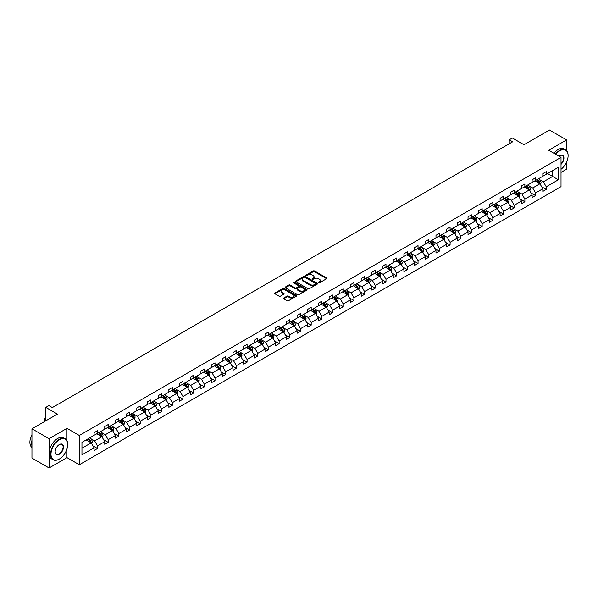 <?xml version="1.0" encoding="UTF-8"?>
<svg xmlns="http://www.w3.org/2000/svg" width="598" height="598" viewBox="0 0 598 598"><rect width="100%" height="100%" fill="white"/><g stroke="black" fill="none" stroke-linecap="round" stroke-linejoin="round"><path stroke-width="0.9" d="M318.54 282.839A0.665 0.381 0 0 0 319.481 282.839L326.62 278.713A0.949 0.546 0 0 0 326.904 278.324A0.949 0.546 0 0 0 326.62 277.935L314.526 270.954A0.949 0.546 0 0 0 313.18 270.954L306.034 275.073A0.665 0.381 0 0 0 306.976 275.618L307.903 275.087A3.042 1.757 0 0 1 312.201 275.087L313.21 275.671A3.042 1.757 0 0 1 314.1 276.911A3.042 1.757 0 0 1 313.21 278.152L312.291 278.683A0.665 0.381 0 0 0 313.225 279.229L314.152 278.698A3.042 1.757 0 0 1 318.457 278.698L319.467 279.273A3.042 1.757 0 0 1 320.356 280.522A3.042 1.757 0 0 1 319.467 281.763L318.54 282.293A0.665 0.381 0 0 0 318.54 282.839L318.54 282.293M566.59 150.689L566.59 139.917L549.472 130.035L523.99 144.746L512.351 138.018L509.234 139.82L509.234 143.774M561.014 172.403L566.59 169.182L566.59 162.058M66.991 440.771L66.991 428.362L49.081 438.708L49.081 467.965L31.956 458.083L31.956 428.818L57.43 414.108L45.792 407.388L45.792 420.828M49.081 438.708L31.956 428.818M283.661 298.043A0.949 0.546 0 0 0 283.385 298.432A0.949 0.546 0 0 0 283.661 298.821L287.062 300.779A0.949 0.546 0 0 0 288.4 300.779L296.339 296.197A0.949 0.546 0 0 0 296.615 295.808A0.949 0.546 0 0 0 296.339 295.427L284.237 288.438A0.949 0.546 0 0 0 282.891 288.438L274.96 293.02A0.949 0.546 0 0 0 274.676 293.409A0.949 0.546 0 0 0 274.96 293.79L279.057 296.16A0.949 0.546 0 0 0 280.402 296.16L283.796 294.201A0.949 0.546 0 0 0 284.08 293.812A0.949 0.546 0 0 0 283.796 293.424L281.763 292.25A2.542 1.465 0 0 1 281.023 291.211A2.542 1.465 0 0 1 282.592 289.858A2.542 1.465 0 0 1 285.366 290.172L293.326 294.777A2.542 1.465 0 0 1 294.074 295.808A2.542 1.465 0 0 1 292.504 297.169A2.542 1.465 0 0 1 289.731 296.847L288.4 296.085A0.949 0.546 0 0 0 287.062 296.085L283.661 298.043L283.661 298.821L287.062 296.877L287.062 296.085M45.792 407.388L48.909 405.586L52.332 407.567L512.658 141.801L509.234 139.82M66.991 428.362L79.317 435.479L561.014 157.379L561.014 186.636L79.317 464.743L79.317 435.479M566.59 139.917L548.68 150.262L561.014 157.379M307.97 288.707A0.949 0.546 0 0 0 309.316 288.707L317.246 284.132A0.949 0.546 0 0 0 317.523 283.744A0.949 0.546 0 0 0 317.246 283.355L305.144 276.366A0.949 0.546 0 0 0 303.799 276.366L295.868 280.948A0.949 0.546 0 0 0 295.591 281.337A0.949 0.546 0 0 0 295.868 281.725L307.97 288.707M293.812 282.981A0.665 0.381 0 0 1 294.485 283.078L306.781 290.172L298.858 294.747A0.949 0.546 0 0 1 297.512 294.747L285.41 287.758L285.41 286.98A0.949 0.546 0 0 0 285.134 287.369A0.949 0.546 0 0 0 285.41 287.758M285.41 286.98L288.804 285.022A0.949 0.546 0 0 1 290.15 285.022L295.061 287.855A0.949 0.546 0 0 0 296.406 287.855L298.656 286.554A0.949 0.546 0 0 0 298.933 286.165A0.949 0.546 0 0 0 298.656 285.777L293.551 282.832A0.665 0.381 0 0 1 294.485 282.286L306.789 289.387A0.949 0.546 0 0 1 307.073 289.776A0.949 0.546 0 0 1 306.789 290.165L306.789 289.387M81.956 442.341L94.073 435.344L94.073 432.69L97.504 430.717L97.504 433.363L104.762 429.177L104.762 426.524L108.186 424.55L108.186 427.196L115.444 423.003L115.444 420.357L118.867 418.376L118.867 421.029L126.133 416.836L126.133 414.19L129.557 412.209L129.557 414.863L136.815 410.669L136.815 408.023L140.238 406.042L140.238 408.688L147.497 404.502L147.497 401.849L150.92 399.875L150.92 402.521L158.186 398.328L158.186 395.682L161.609 393.708L161.609 396.354L168.868 392.161L168.868 389.515L172.291 387.534L172.291 390.188L179.549 385.994L179.549 383.348L182.973 381.367L182.973 384.013L190.239 379.827L190.239 377.174L193.662 375.2L193.662 377.846L200.921 373.66L200.921 371.007L204.344 369.033L204.344 371.679L211.602 367.486L211.602 364.84L215.033 362.859L215.033 365.513L222.292 361.319L222.292 358.673L225.715 356.692L225.715 359.346L232.973 355.152L232.973 352.499L236.397 350.525L236.397 353.171L243.663 348.985L243.663 346.332L247.086 344.358L247.086 347.004L254.344 342.811L254.344 340.165L257.768 338.184L257.768 340.838L265.026 336.644L265.026 333.998L268.45 332.017L268.45 334.671L275.715 330.477L275.715 327.824L279.139 325.85L279.139 328.496L286.397 324.31L286.397 321.657L289.821 319.683L289.821 322.329L297.079 318.136L297.079 315.49L300.51 313.509L300.51 316.163L307.768 311.969L307.768 309.323L311.192 307.342L311.192 309.996L318.45 305.802L318.45 303.149L321.874 301.175L321.874 303.821L329.139 299.635L329.139 296.982L332.563 295.008L332.563 297.654L339.821 293.461L339.821 290.815L343.245 288.834L343.245 291.488L350.503 287.294L350.503 284.648L353.926 282.667L353.926 285.321L361.192 281.127L361.192 278.474L364.616 276.5L364.616 279.146L371.874 274.96L371.874 272.307L375.297 270.333L375.297 272.98L382.556 268.786L382.556 266.14L385.987 264.159L385.987 266.813L393.245 262.619L393.245 259.973L396.668 257.992L396.668 260.646L403.927 256.452L403.927 253.806L407.35 251.825L407.35 254.471L414.616 250.285L414.616 247.632L418.039 245.658L418.039 248.305L425.298 244.111L425.298 241.465L428.721 239.492L428.721 242.138L435.979 237.944L435.979 235.298L439.403 233.317L439.403 235.971L446.669 231.777L446.669 229.131L450.092 227.15L450.092 229.796L457.35 225.61L457.35 222.957L460.774 220.983L460.774 223.63L468.032 219.444L468.032 216.79L471.463 214.817L471.463 217.463L478.721 213.269L478.721 210.623L482.145 208.642L482.145 211.296L489.403 207.102L489.403 204.456L492.827 202.475L492.827 205.129L500.092 200.935L500.092 198.282L503.516 196.308L503.516 198.955L510.774 194.769L510.774 192.115L514.198 190.142L514.198 192.788L521.456 188.594L521.456 185.948L524.88 183.967L524.88 186.621L532.145 182.427L532.145 179.781L535.569 177.8L535.569 180.454L542.827 176.261L542.827 173.607L546.251 171.633L546.251 174.28L558.375 167.283L558.375 179.781L546.251 186.778L546.251 189.424L542.827 191.405L542.827 188.751L535.569 192.945L535.569 195.598L532.145 197.572L532.145 194.926L524.88 199.112L524.88 201.765L521.456 203.739L521.456 201.092L514.198 205.286L514.198 207.932L510.774 209.913L510.774 207.259L503.516 211.453L503.516 214.099L500.092 216.08L500.092 213.426L492.827 217.62L492.827 220.273L489.403 222.247L489.403 219.601L482.145 223.787L482.145 226.44L478.721 228.414L478.721 225.767L471.463 229.961L471.463 232.607L468.032 234.588L468.032 231.934L460.774 236.128L460.774 238.774L457.35 240.755L457.35 238.101L450.092 242.295L450.092 244.948L446.669 246.922L446.669 244.276L439.403 248.462L439.403 251.115L435.979 253.089L435.979 250.442L428.721 254.636L428.721 257.282L425.298 259.263L425.298 256.609L418.039 260.803L418.039 263.449L414.616 265.43L414.616 262.776L407.35 266.97L407.35 269.623L403.927 271.597L403.927 268.951L396.668 273.137L396.668 275.79L393.245 277.764L393.245 275.117L385.987 279.311L385.987 281.957L382.556 283.938L382.556 281.284L375.297 285.478L375.297 288.124L371.874 290.105L371.874 287.451L364.616 291.645L364.616 294.298L361.192 296.272L361.192 293.625L353.926 297.811L353.926 300.465L350.503 302.439L350.503 299.792L343.245 303.986L343.245 306.632L339.821 308.605L339.821 305.959L332.563 310.153L332.563 312.799L329.139 314.78L329.139 312.126L321.874 316.32L321.874 318.966L318.45 320.947L318.45 318.3L311.192 322.486L311.192 325.14L307.768 327.113L307.768 324.467L300.51 328.661L300.51 331.307L297.079 333.28L297.079 330.634L289.821 334.828L289.821 337.474L286.397 339.455L286.397 336.801L279.139 340.995L279.139 343.641L275.715 345.622L275.715 342.968L268.45 347.161L268.45 349.815L265.026 351.788L265.026 349.142L257.768 353.328L257.768 355.982L254.344 357.955L254.344 355.309L247.086 359.503L247.086 362.149L243.663 364.13L243.663 361.476L236.397 365.67L236.397 368.316L232.973 370.297L232.973 367.643L225.715 371.836L225.715 374.49L222.292 376.463L222.292 373.817L215.033 378.003L215.033 380.657L211.602 382.63L211.602 379.984L204.344 384.178L204.344 386.824L200.921 388.805L200.921 386.151L193.662 390.345L193.662 392.991L190.239 394.972L190.239 392.318L182.973 396.511L182.973 399.165L179.549 401.138L179.549 398.492L172.291 402.678L172.291 405.332L168.868 407.305L168.868 404.659L161.609 408.853L161.609 411.499L158.186 413.48L158.186 410.826L150.92 415.019L150.92 417.666L147.497 419.647L147.497 416.993L140.238 421.186L140.238 423.84L136.815 425.813L136.815 423.167L129.557 427.353L129.557 430.007L126.133 431.98L126.133 429.334L118.867 433.528L118.867 436.174L115.444 438.155L115.444 435.501L108.186 439.694L108.186 442.341L104.762 444.321L104.762 441.668L97.504 445.861L97.504 448.515L94.073 450.488L94.073 447.842L81.956 454.839L81.956 442.341M96.816 433.759L101.884 436.69L94.626 440.883L90.657 438.588M94.626 440.883L97.504 445.861M101.884 436.69L104.762 441.668M94.073 434.709L94.626 435.03L97.504 433.363M107.498 427.592L112.566 430.523L105.308 434.709L101.346 432.421M105.308 434.709L108.186 439.694M112.566 430.523L115.444 435.501M104.762 428.542L105.308 428.856L108.186 427.196M118.187 421.426L123.255 424.348L115.99 428.542L112.028 426.254M115.99 428.542L118.867 433.528M123.255 424.348L126.133 429.334M115.444 422.375L115.99 422.689L118.867 421.029M128.869 415.259L133.937 418.181L126.679 422.375L122.71 420.088M126.679 422.375L129.557 427.353M133.937 418.181L136.815 423.167M126.133 416.208L126.679 416.522L129.557 414.863M139.551 409.084L144.619 412.015L137.361 416.208L133.399 413.913M137.361 416.208L140.238 421.186M144.619 412.015L147.497 416.993M136.815 410.034L137.361 410.355L140.238 408.688M150.24 402.917L155.308 405.848L148.05 410.034L144.081 407.746M148.05 410.034L150.92 415.019M155.308 405.848L158.186 410.826M147.497 403.867L148.05 404.181L150.92 402.521M160.922 396.751L165.99 399.673L158.732 403.867L154.77 401.579M158.732 403.867L161.609 408.853M165.99 399.673L168.868 404.659M158.186 397.7L158.732 398.014L161.609 396.354M171.604 390.584L176.679 393.506L169.413 397.7L165.452 395.413M169.413 397.7L172.291 402.678M176.679 393.506L179.549 398.492M168.868 391.533L169.413 391.847L172.291 390.188M182.293 384.409L187.361 387.34L180.103 391.533L176.133 389.238M180.103 391.533L182.973 396.511M187.361 387.34L190.239 392.318M179.549 385.359L180.103 385.68L182.973 384.013M192.975 378.242L198.043 381.173L190.784 385.359L186.823 383.071M190.784 385.359L193.662 390.345M198.043 381.173L200.921 386.151M190.239 379.192L190.784 379.506L193.662 377.846M203.664 372.076L208.732 374.998L201.466 379.192L197.504 376.904M201.466 379.192L204.344 384.178M208.732 374.998L211.602 379.984M200.921 373.025L201.466 373.339L204.344 371.679M214.346 365.909L219.414 368.831L212.155 373.025L208.186 370.738M212.155 373.025L215.033 378.003M219.414 368.831L222.292 373.817M211.602 366.858L212.155 367.172L215.033 365.513M225.027 359.734L230.095 362.665L222.837 366.858L218.875 364.563M222.837 366.858L225.715 371.836M230.095 362.665L232.973 367.643M222.292 360.684L222.837 361.005L225.715 359.346M235.717 353.568L240.785 356.498L233.526 360.684L229.557 358.396M233.526 360.684L236.397 365.67M240.785 356.498L243.663 361.476M232.973 354.517L233.526 354.831L236.397 353.171M246.398 347.401L251.466 350.323L244.208 354.517L240.246 352.229M244.208 354.517L247.086 359.503M251.466 350.323L254.344 355.309M243.663 348.35L244.208 348.664L247.086 347.004M257.08 341.234L262.156 344.156L254.89 348.35L250.928 346.063M254.89 348.35L257.768 353.328M262.156 344.156L265.026 349.142M254.344 342.183L254.89 342.497L257.768 340.838M267.769 335.059L272.838 337.99L265.579 342.183L261.61 339.888M265.579 342.183L268.45 347.161M272.838 337.99L275.715 342.968M265.026 336.009L265.579 336.33L268.45 334.671M278.451 328.893L283.519 331.823L276.261 336.009L272.299 333.721M276.261 336.009L279.139 340.995M283.519 331.823L286.397 336.801M275.715 329.842L276.261 330.163L279.139 328.496M289.14 322.726L294.209 325.648L286.943 329.842L282.981 327.555M286.943 329.842L289.821 334.828M294.209 325.648L297.079 330.634M286.397 323.675L286.943 323.989L289.821 322.329M299.822 316.559L304.89 319.481L297.632 323.675L293.663 321.388M297.632 323.675L300.51 328.661M304.89 319.481L307.768 324.467M297.079 317.508L297.632 317.822L300.51 316.163M310.504 310.392L315.572 313.315L308.314 317.508L304.352 315.221M308.314 317.508L311.192 322.486M315.572 313.315L318.45 318.3M307.768 311.334L308.314 311.655L311.192 309.996M321.193 304.218L326.261 307.148L318.996 311.334L315.034 309.046M318.996 311.334L321.874 316.32M326.261 307.148L329.139 312.126M318.45 305.167L318.996 305.488L321.874 303.821M331.875 298.051L336.943 300.981L329.685 305.167L325.723 302.88M329.685 305.167L332.563 310.153M336.943 300.981L339.821 305.959M329.139 299L329.685 299.314L332.563 297.654M342.557 291.884L347.625 294.807L340.367 299L336.405 296.713M340.367 299L343.245 303.986M347.625 294.807L350.503 299.792M339.821 292.833L340.367 293.147L343.245 291.488M353.246 285.717L358.314 288.64L351.056 292.833L347.087 290.546M351.056 292.833L353.926 297.811M358.314 288.64L361.192 293.625M350.503 286.666L351.056 286.98L353.926 285.321M363.928 279.543L368.996 282.473L361.738 286.666L357.776 284.371M361.738 286.666L364.616 291.645M368.996 282.473L371.874 287.451M361.192 280.492L361.738 280.813L364.616 279.146M374.617 273.376L379.685 276.306L372.419 280.492L368.458 278.205M372.419 280.492L375.297 285.478M379.685 276.306L382.556 281.284M371.874 274.325L372.419 274.639L375.297 272.98M385.299 267.209L390.367 270.132L383.109 274.325L379.139 272.038M383.109 274.325L385.987 279.311M390.367 270.132L393.245 275.117M382.556 268.158L383.109 268.472L385.987 266.813M395.981 261.042L401.049 263.965L393.79 268.158L389.829 265.871M393.79 268.158L396.668 273.137M401.049 263.965L403.927 268.951M393.245 261.991L393.79 262.305L396.668 260.646M406.67 254.868L411.738 257.798L404.472 261.991L400.51 259.696M404.472 261.991L407.35 266.97M411.738 257.798L414.616 262.776M403.927 255.817L404.472 256.138L407.35 254.471M417.352 248.701L422.42 251.631L415.161 255.817L411.192 253.53M415.161 255.817L418.039 260.803M422.42 251.631L425.298 256.609M414.616 249.65L415.161 249.964L418.039 248.305M428.033 242.534L433.101 245.457L425.843 249.65L421.882 247.363M425.843 249.65L428.721 254.636M433.101 245.457L435.979 250.442M425.298 243.483L425.843 243.797L428.721 242.138M438.723 236.367L443.791 239.29L436.533 243.483L432.563 241.196M436.533 243.483L439.403 248.462M443.791 239.29L446.669 244.276M435.979 237.316L436.533 237.63L439.403 235.971M449.404 230.193L454.473 233.123L447.214 237.316L443.253 235.021M447.214 237.316L450.092 242.295M454.473 233.123L457.35 238.101M446.669 231.142L447.214 231.463L450.092 229.796M460.094 224.026L465.162 226.956L457.896 231.142L453.934 228.855M457.896 231.142L460.774 236.128M465.162 226.956L468.032 231.934M457.35 224.975L457.896 225.289L460.774 223.63M470.776 217.859L475.844 220.782L468.585 224.975L464.616 222.688M468.585 224.975L471.463 229.961M475.844 220.782L478.721 225.767M468.032 218.808L468.585 219.122L471.463 217.463M481.457 211.692L486.525 214.615L479.267 218.808L475.305 216.521M479.267 218.808L482.145 223.787M486.525 214.615L489.403 219.601M478.721 212.641L479.267 212.955L482.145 211.296M492.147 205.518L497.215 208.448L489.949 212.641L485.987 210.346M489.949 212.641L492.827 217.62M497.215 208.448L500.092 213.426M489.403 206.467L489.949 206.788L492.827 205.129M502.828 199.351L507.896 202.281L500.638 206.467L496.669 204.18M500.638 206.467L503.516 211.453M507.896 202.281L510.774 207.259M500.092 200.3L500.638 200.614L503.516 198.955M513.51 193.184L518.578 196.107L511.32 200.3L507.358 198.013M511.32 200.3L514.198 205.286M518.578 196.107L521.456 201.092M510.774 194.133L511.32 194.447L514.198 192.788M524.199 187.017L529.267 189.94L522.009 194.133L518.04 191.846M522.009 194.133L524.88 199.112M529.267 189.94L532.145 194.926M521.456 187.966L522.009 188.28L524.88 186.621M534.881 180.843L539.949 183.773L532.691 187.966L528.729 185.672M532.691 187.966L535.569 192.945M539.949 183.773L542.827 188.751M532.145 181.792L532.691 182.113L535.569 180.454M547.551 173.532L552.619 176.455L543.373 181.792L539.411 179.505M543.373 181.792L546.251 186.778M558.375 179.781L552.619 176.455L552.619 170.602L558.375 167.283M49.081 467.965L66.991 457.627L79.317 464.743M542.827 175.625L543.373 175.947L546.251 174.28M81.956 448.194L91.202 442.856L86.134 439.934M91.202 442.856L94.073 447.842M541.698 186.8L546.251 189.424M531.009 192.967L535.569 195.598M520.327 199.134L524.88 201.765M509.646 205.301L514.198 207.932M498.956 211.475L503.516 214.099M488.274 217.642L492.827 220.273M477.593 223.809L482.145 226.44M466.903 229.976L471.463 232.607M456.222 236.15L460.774 238.774M445.532 242.317L450.092 244.948M434.851 248.484L439.403 251.115M424.169 254.651L428.721 257.282M413.48 260.825L418.039 263.449M402.798 266.992L407.35 269.623M392.116 273.159L396.668 275.79M381.427 279.326L385.987 281.957M370.745 285.493L375.297 288.124M360.056 291.667L364.616 294.298M349.374 297.834L353.926 300.465M338.692 304.001L343.245 306.632M328.003 310.168L332.563 312.799M317.321 316.342L321.874 318.966M306.639 322.509L311.192 325.14M295.95 328.676L300.51 331.307M285.268 334.843L289.821 337.474M274.587 341.017L279.139 343.641M263.897 347.184L268.45 349.815M253.216 353.351L257.768 355.982M242.526 359.518L247.086 362.149M231.845 365.692L236.397 368.316M221.163 371.859L225.715 374.49M210.474 378.026L215.033 380.657M199.792 384.193L204.344 386.824M189.11 390.367L193.662 392.991M178.421 396.534L182.973 399.165M167.739 402.701L172.291 405.332M157.05 408.868L161.609 411.499M146.368 415.042L150.92 417.666M135.686 421.209L140.238 423.84M124.997 427.376L129.557 430.007M114.315 433.543L118.867 436.174M103.633 439.709L108.186 442.341M92.944 445.884L97.504 448.515M66.991 457.627L66.991 448.889M318.809 282.929L319.467 282.555A3.042 1.757 0 0 0 320.356 281.307L320.356 280.522M314.1 276.911L314.1 277.704A3.042 1.757 0 0 1 313.21 278.945L312.552 279.326M326.62 277.935L326.62 278.713L314.526 271.739A0.949 0.546 0 0 0 313.18 271.739L306.303 275.715M317.246 283.355L317.246 284.132L305.144 277.158A0.949 0.546 0 0 0 303.799 277.158L295.875 281.733L295.868 280.948M315.565 284.013A0.665 0.381 0 0 0 315.565 283.467L304.943 277.337A0.665 0.381 0 0 0 304.001 277.337L303.029 277.898A3.042 1.757 0 0 0 302.132 279.139A3.042 1.757 0 0 0 303.029 280.38L310.287 284.573A3.042 1.757 0 0 0 314.593 284.573L315.565 284.013L315.565 284.805A0.665 0.381 0 0 0 315.759 284.528L315.759 283.744M302.132 279.139L302.132 279.931A3.042 1.757 0 0 0 303.029 281.172L303.029 280.38M315.565 284.805L314.593 285.366A3.042 1.757 0 0 1 310.287 285.366L303.029 281.172M285.425 287.765L288.804 285.814L288.804 285.022M298.933 286.165L298.933 286.958A0.949 0.546 0 0 1 298.656 287.346L296.406 288.647A0.949 0.546 0 0 1 295.061 288.647L290.15 285.814A0.949 0.546 0 0 0 288.804 285.814M300.151 290.792A2.542 1.465 0 0 0 302.924 291.114A2.542 1.465 0 0 0 304.494 289.753A2.542 1.465 0 0 0 303.747 288.722L300.944 287.1A0.949 0.546 0 0 0 299.598 287.1L297.348 288.4A0.949 0.546 0 0 0 297.064 288.789A0.949 0.546 0 0 0 297.348 289.178L300.151 290.792L300.151 291.585A2.542 1.465 0 0 0 302.924 291.906A2.542 1.465 0 0 0 304.494 290.546L304.494 289.753M297.064 288.789L297.064 289.574A0.949 0.546 0 0 0 297.348 289.963L297.348 289.178M300.151 291.585L297.348 289.963M294.074 295.808L294.074 296.601A2.542 1.465 0 0 1 292.504 297.961A2.542 1.465 0 0 1 289.731 297.64L288.4 296.877A0.949 0.546 0 0 0 287.062 296.877M281.023 291.211L281.023 292.003A2.542 1.465 0 0 0 281.763 293.042L281.763 292.25M283.796 293.424L283.796 294.201L281.763 293.042M296.324 296.204L284.237 289.23A0.949 0.546 0 0 0 282.891 289.23L274.968 293.797L274.96 293.02M540.472 184.677L541.1 182.853A2.564 1.48 -120 0 0 540.278 180.671L538.746 178.615M535.987 181.486L535.322 180.596M538.895 183.437L539.717 182.966A2.564 1.48 -120 0 0 538.977 181.418L537.445 179.37M536.802 179.736L538.492 182.001A1.308 0.755 60 0 1 538.731 182.397L539.717 182.966M536.623 179.841L538.155 181.897A2.564 1.48 60 0 1 538.798 183.108M561.014 169.286A11.818 6.825 120 0 0 568.1 155.659A11.818 6.825 120 0 0 559.743 150.831A11.818 6.825 120 0 0 555.736 154.329M555.378 154.127A12.11 6.989 -60 0 1 559.541 150.479A12.11 6.989 -60 0 1 565.596 149.881A12.11 6.989 -60 0 1 568.1 155.42A12.11 6.989 -60 0 1 568.1 155.54M558.966 156.198A5.905 3.409 -60 0 1 559.743 155.659L559.743 155.659A5.905 3.409 -60 0 1 563.869 157.356A5.905 3.409 -60 0 1 561.014 164.345M553.868 153.252A12.11 6.989 -60 0 1 558.031 149.605A12.11 6.989 -60 0 1 564.086 149.007L565.596 149.881M561.014 163.77A5.621 3.244 120 0 0 562.344 155.495A5.621 3.244 120 0 0 559.638 155.719M59.142 459.152L59.352 459.032A11.818 6.825 120 0 0 67.709 444.553A11.818 6.825 120 0 0 59.352 439.732A11.818 6.825 120 0 0 50.994 454.203A11.818 6.825 120 0 0 59.352 459.032L59.142 459.152A12.11 6.989 -60 0 1 53.095 459.75A12.11 6.989 -60 0 1 51.234 450.047A12.11 6.989 -60 0 1 59.142 439.373A12.11 6.989 -60 0 1 65.197 438.775A12.11 6.989 -60 0 1 67.709 444.321A12.11 6.989 -60 0 1 67.709 444.441M59.352 454.203A5.905 3.409 -60 0 1 55.173 451.796A5.905 3.409 -60 0 1 59.352 444.553L59.352 444.553A5.905 3.409 -60 0 1 63.53 446.968A5.905 3.409 -60 0 1 59.352 454.203M55.173 451.669A5.621 3.244 120 0 0 56.339 454.129A5.621 3.244 120 0 0 59.142 453.852A5.621 3.244 120 0 0 62.812 448.896A5.621 3.244 120 0 0 61.953 444.396A5.621 3.244 120 0 0 59.247 444.62M53.095 459.75L51.585 458.875A12.11 6.989 -60 0 1 49.731 449.173A12.11 6.989 -60 0 1 57.64 438.506A12.11 6.989 -60 0 1 63.694 437.908L65.197 438.775M31.956 445.824A12.11 6.989 -60 0 1 31.956 440.285M31.956 447.506A12.11 6.989 -60 0 1 31.956 434.649M529.783 190.844L530.419 189.02A2.564 1.48 -120 0 0 529.596 186.838L528.056 184.782M525.298 187.652L524.633 186.763M528.206 189.611L529.028 189.132A2.564 1.48 -120 0 0 528.296 187.593L526.756 185.537M526.113 185.911L527.81 188.168A1.308 0.755 60 0 1 528.041 188.564L529.028 189.132M525.934 186.008L527.473 188.064A2.564 1.48 60 0 1 528.116 189.274M519.101 197.011L519.729 195.195A2.564 1.48 -120 0 0 518.915 193.005L517.375 190.956M514.616 193.819L513.951 192.93M517.524 195.778L518.346 195.299A2.564 1.48 -120 0 0 517.614 193.759L516.074 191.704M515.431 192.078L517.12 194.335A1.308 0.755 60 0 1 517.36 194.731L518.346 195.299M515.252 192.182L516.792 194.23A2.564 1.48 60 0 1 517.427 195.441M508.42 203.178L509.048 201.362A2.564 1.48 -120 0 0 508.225 199.179L506.693 197.123M503.935 199.986L503.269 199.097M506.842 201.945L507.665 201.474A2.564 1.48 -120 0 0 506.925 199.926L505.392 197.871M504.749 198.244L506.439 200.502A1.308 0.755 60 0 1 506.678 200.898L507.665 201.474M504.57 198.349L506.102 200.405A2.564 1.48 60 0 1 506.745 201.616M497.73 209.352L498.366 207.528A2.564 1.48 -120 0 0 497.543 205.346L496.004 203.29M493.245 206.161L492.58 205.271M496.153 208.111L496.975 207.641A2.564 1.48 -120 0 0 496.243 206.093L494.703 204.045M494.06 204.411L495.757 206.676A1.308 0.755 60 0 1 495.989 207.072L496.975 207.641M493.881 204.516L495.421 206.572A2.564 1.48 60 0 1 496.063 207.783M487.049 215.519L487.676 213.695A2.564 1.48 -120 0 0 486.862 211.513L485.322 209.457M482.564 212.327L481.898 211.438M485.471 214.286L486.294 213.807A2.564 1.48 -120 0 0 485.561 212.268L484.021 210.212M483.378 210.586L485.068 212.843A1.308 0.755 60 0 1 485.307 213.239L486.294 213.807M483.199 210.683L484.739 212.739A2.564 1.48 60 0 1 485.374 213.949M476.367 221.686L476.995 219.87A2.564 1.48 -120 0 0 476.172 217.679L474.64 215.631M471.882 218.494L471.209 217.605M474.782 220.453L475.604 219.974A2.564 1.48 -120 0 0 474.872 218.434L473.332 216.379M472.689 216.753L474.386 219.01A1.308 0.755 60 0 1 474.625 219.406L475.604 219.974M472.51 216.857L474.05 218.905A2.564 1.48 60 0 1 474.692 220.116M465.678 227.853L466.305 226.037A2.564 1.48 -120 0 0 465.491 223.846L463.951 221.798M461.193 224.661L460.527 223.772M464.1 226.62L464.923 226.149A2.564 1.48 -120 0 0 464.19 224.601L462.65 222.546M462.007 222.919L463.697 225.177A1.308 0.755 60 0 1 463.936 225.573L464.923 226.149M461.828 223.024L463.368 225.072A2.564 1.48 60 0 1 464.003 226.291M454.996 234.02L455.624 232.203A2.564 1.48 -120 0 0 454.801 230.021L453.269 227.965M450.511 230.835L449.846 229.946M453.419 232.786L454.241 232.316A2.564 1.48 -120 0 0 453.501 230.768L451.968 228.72M451.326 229.086L453.015 231.351A1.308 0.755 60 0 1 453.254 231.747L454.241 232.316M451.146 229.191L452.679 231.247A2.564 1.48 60 0 1 453.321 232.458M444.307 240.194L444.942 238.37A2.564 1.48 -120 0 0 444.12 236.188L442.58 234.132M439.822 237.002L439.156 236.113M442.729 238.953L443.552 238.482A2.564 1.48 -120 0 0 442.819 236.935L441.279 234.887M440.636 235.261L442.333 237.518A1.308 0.755 60 0 1 442.565 237.914L443.552 238.482M440.457 235.358L441.997 237.413A2.564 1.48 60 0 1 442.64 238.624M433.625 246.361L434.253 244.545A2.564 1.48 -120 0 0 433.438 242.354L431.898 240.306M429.14 243.169L428.474 242.28M432.048 245.128L432.87 244.649A2.564 1.48 -120 0 0 432.137 243.109L430.597 241.054M429.955 241.428L431.644 243.685A1.308 0.755 60 0 1 431.883 244.081L432.87 244.649M429.775 241.532L431.315 243.58A2.564 1.48 60 0 1 431.95 244.791M422.943 252.528L423.571 250.712A2.564 1.48 -120 0 0 422.749 248.521L421.216 246.473M418.458 249.336L417.793 248.447M421.366 251.295L422.188 250.816A2.564 1.48 -120 0 0 421.448 249.276L419.916 247.221M419.273 247.594L420.962 249.852A1.308 0.755 60 0 1 421.201 250.248L422.188 250.816M419.093 247.699L420.626 249.747A2.564 1.48 60 0 1 421.269 250.966M412.254 258.695L412.889 256.878A2.564 1.48 -120 0 0 412.067 254.696L410.527 252.64M407.769 255.51L407.103 254.621M410.677 257.461L411.499 256.991A2.564 1.48 -120 0 0 410.766 255.443L409.226 253.395M408.584 253.761L410.28 256.019A1.308 0.755 60 0 1 410.512 256.422L411.499 256.991M408.404 253.866L409.944 255.922A2.564 1.48 60 0 1 410.587 257.133M401.572 264.869L402.2 263.045A2.564 1.48 -120 0 0 401.385 260.863L399.845 258.807M397.087 261.677L396.422 260.788M399.995 263.628L400.817 263.157A2.564 1.48 -120 0 0 400.084 261.61L398.545 259.562M397.902 259.928L399.591 262.193A1.308 0.755 60 0 1 399.83 262.589L400.817 263.157M397.722 260.033L399.262 262.088A2.564 1.48 60 0 1 399.898 263.299M390.89 271.036L391.518 269.22A2.564 1.48 -120 0 0 390.696 267.029L389.163 264.981M386.405 267.844L385.732 266.955M389.313 269.803L390.128 269.324A2.564 1.48 -120 0 0 389.395 267.784L387.855 265.729M387.212 266.103L388.909 268.36A1.308 0.755 60 0 1 389.149 268.756L390.128 269.324M387.041 266.207L388.573 268.255A2.564 1.48 60 0 1 389.216 269.466M380.201 277.203L380.829 275.386A2.564 1.48 -120 0 0 380.014 273.196L378.474 271.148M375.716 274.011L375.051 273.122M378.624 275.97L379.446 275.491A2.564 1.48 -120 0 0 378.713 273.951L377.174 271.896M376.531 272.269L378.22 274.527A1.308 0.755 60 0 1 378.459 274.923L379.446 275.491M376.351 272.374L377.891 274.422A2.564 1.48 60 0 1 378.527 275.641M369.519 283.37L370.147 281.553A2.564 1.48 -120 0 0 369.332 279.371L367.792 277.315M365.034 280.185L364.369 279.296M367.942 282.136L368.764 281.665A2.564 1.48 -120 0 0 368.024 280.118L366.492 278.07M365.849 278.436L367.538 280.694A1.308 0.755 60 0 1 367.777 281.097L368.764 281.665M365.67 278.541L367.202 280.597A2.564 1.48 60 0 1 367.845 281.808M358.83 289.544L359.465 287.72A2.564 1.48 -120 0 0 358.643 285.538L357.103 283.482M354.352 286.352L353.68 285.463M357.253 288.303L358.075 287.832A2.564 1.48 -120 0 0 357.342 286.285L355.803 284.237M355.16 284.603L356.856 286.868A1.308 0.755 60 0 1 357.096 287.264L358.075 287.832M354.98 284.708L356.52 286.763A2.564 1.48 60 0 1 357.163 287.974M348.148 295.711L348.776 293.895A2.564 1.48 -120 0 0 347.961 291.704L346.421 289.656M343.663 292.519L342.998 291.63M346.571 294.478L347.393 293.999A2.564 1.48 -120 0 0 346.661 292.459L345.121 290.404M344.478 290.778L346.167 293.035A1.308 0.755 60 0 1 346.406 293.431L347.393 293.999M344.299 290.882L345.838 292.93A2.564 1.48 60 0 1 346.474 294.141M337.466 301.878L338.094 300.061A2.564 1.48 -120 0 0 337.272 297.871L335.74 295.823M332.981 298.686L332.316 297.797M335.889 300.644L336.711 300.166A2.564 1.48 -120 0 0 335.971 298.626L334.439 296.571M333.796 296.944L335.485 299.202A1.308 0.755 60 0 1 335.725 299.598L336.711 300.166M333.617 297.049L335.149 299.097A2.564 1.48 60 0 1 335.792 300.308M326.777 308.045L327.412 306.228A2.564 1.48 -120 0 0 326.59 304.046L325.05 301.99M322.292 304.86L321.627 303.963M325.2 306.811L326.022 306.34A2.564 1.48 -120 0 0 325.29 304.793L323.75 302.745M323.107 303.111L324.804 305.369A1.308 0.755 60 0 1 325.035 305.772L326.022 306.34M322.927 303.216L324.467 305.272A2.564 1.48 60 0 1 325.11 306.482M316.095 314.219L316.723 312.395A2.564 1.48 -120 0 0 315.908 310.213L314.369 308.157M311.61 311.027L310.945 310.138M314.518 312.978L315.34 312.507A2.564 1.48 -120 0 0 314.608 310.96L313.068 308.912M312.425 309.278L314.114 311.543A1.308 0.755 60 0 1 314.354 311.939L315.34 312.507M312.246 309.383L313.786 311.438A2.564 1.48 60 0 1 314.421 312.649M305.414 320.386L306.041 318.562A2.564 1.48 -120 0 0 305.219 316.379L303.687 314.324M300.929 317.194L300.256 316.305M303.836 319.153L304.659 318.674A2.564 1.48 -120 0 0 303.919 317.134L302.379 315.079M301.736 315.452L303.433 317.71A1.308 0.755 60 0 1 303.672 318.106L304.659 318.674M301.564 315.55L303.096 317.605A2.564 1.48 60 0 1 303.739 318.816M294.724 326.553L295.36 324.736A2.564 1.48 -120 0 0 294.537 322.546L292.998 320.498M290.239 323.361L289.574 322.471M293.147 325.319L293.969 324.841A2.564 1.48 -120 0 0 293.237 323.301L291.697 321.246M291.054 321.619L292.743 323.877A1.308 0.755 60 0 1 292.983 324.273L293.969 324.841M290.875 321.724L292.415 323.772A2.564 1.48 60 0 1 293.05 324.983M284.043 332.72L284.67 330.903A2.564 1.48 -120 0 0 283.856 328.721L282.316 326.665M279.558 329.535L278.892 328.638M282.465 331.486L283.288 331.015A2.564 1.48 -120 0 0 282.548 329.468L281.015 327.412M280.372 327.786L282.062 330.044A1.308 0.755 60 0 1 282.301 330.44L283.288 331.015M280.193 327.891L281.733 329.947A2.564 1.48 60 0 1 282.368 331.157M273.361 338.894L273.989 337.07A2.564 1.48 -120 0 0 273.166 334.887L271.627 332.832M268.876 335.702L268.203 334.813M271.776 337.653L272.598 337.182A2.564 1.48 -120 0 0 271.866 335.635L270.326 333.587M269.683 333.953L271.38 336.218A1.308 0.755 60 0 1 271.619 336.614L272.598 337.182M269.504 334.058L271.044 336.113A2.564 1.48 60 0 1 271.686 337.324M262.671 345.061L263.299 343.237A2.564 1.48 -120 0 0 262.485 341.054L260.945 338.999M258.187 341.869L257.521 340.98M261.094 343.828L261.917 343.349A2.564 1.48 -120 0 0 261.184 341.809L259.644 339.754M259.001 340.127L260.691 342.385A1.308 0.755 60 0 1 260.93 342.781L261.917 343.349M258.822 340.225L260.362 342.28A2.564 1.48 60 0 1 260.997 343.491M251.99 351.228L252.618 349.411A2.564 1.48 -120 0 0 251.795 347.221L250.263 345.173M247.505 348.036L246.839 347.146M250.413 349.994L251.235 349.516A2.564 1.48 -120 0 0 250.495 347.976L248.962 345.921M248.32 346.294L250.009 348.552A1.308 0.755 60 0 1 250.248 348.948L251.235 349.516M248.14 346.399L249.672 348.447A2.564 1.48 60 0 1 250.315 349.658M241.3 357.395L241.936 355.578A2.564 1.48 -120 0 0 241.114 353.396L239.574 351.34M236.815 354.203L236.15 353.313M239.723 356.161L240.546 355.69A2.564 1.48 -120 0 0 239.813 354.143L238.273 352.087M237.63 352.461L239.327 354.719A1.308 0.755 60 0 1 239.559 355.115L240.546 355.69M237.451 352.566L238.991 354.621A2.564 1.48 60 0 1 239.634 355.832M230.619 363.569L231.247 361.745A2.564 1.48 -120 0 0 230.432 359.562L228.892 357.507M226.134 360.377L225.468 359.488M229.041 362.328L229.864 361.857A2.564 1.48 -120 0 0 229.131 360.31L227.591 358.262M226.948 358.628L228.638 360.893A1.308 0.755 60 0 1 228.877 361.289L229.864 361.857M226.769 358.733L228.309 360.788A2.564 1.48 60 0 1 228.944 361.999M219.937 369.736L220.565 367.912A2.564 1.48 -120 0 0 219.743 365.729L218.21 363.674M215.452 366.544L214.779 365.655M218.36 368.503L219.182 368.024A2.564 1.48 -120 0 0 218.442 366.484L216.91 364.429M216.267 364.802L217.956 367.06A1.308 0.755 60 0 1 218.195 367.456L219.182 368.024M216.087 364.9L217.62 366.955A2.564 1.48 60 0 1 218.263 368.166M209.248 375.903L209.883 374.086A2.564 1.48 -120 0 0 209.061 371.896L207.521 369.848M204.763 372.711L204.097 371.821M207.67 374.669L208.493 374.191A2.564 1.48 -120 0 0 207.76 372.651L206.22 370.596M205.577 370.969L207.274 373.227A1.308 0.755 60 0 1 207.506 373.623L208.493 374.191M205.398 371.074L206.938 373.122A2.564 1.48 60 0 1 207.573 374.333M198.566 382.07L199.194 380.253A2.564 1.48 -120 0 0 198.379 378.063L196.839 376.015M194.081 378.878L193.416 377.988M196.989 380.836L197.811 380.365A2.564 1.48 -120 0 0 197.071 378.818L195.539 376.762M194.896 377.136L196.585 379.394A1.308 0.755 60 0 1 196.824 379.79L197.811 380.365M194.716 377.241L196.256 379.289A2.564 1.48 60 0 1 196.892 380.507M187.884 388.237L188.512 386.42A2.564 1.48 -120 0 0 187.69 384.237L186.157 382.182M183.399 385.052L182.726 384.163M186.299 387.003L187.122 386.532A2.564 1.48 -120 0 0 186.389 384.985L184.849 382.937M184.206 383.303L185.903 385.568A1.308 0.755 60 0 1 186.142 385.964L187.122 386.532M184.027 383.408L185.567 385.463A2.564 1.48 60 0 1 186.21 386.674M177.195 394.411L177.823 392.587A2.564 1.48 -120 0 0 177.008 390.404L175.468 388.349M172.71 391.219L172.045 390.33M175.618 393.17L176.44 392.699A2.564 1.48 -120 0 0 175.707 391.152L174.168 389.104M173.525 389.477L175.214 391.735A1.308 0.755 60 0 1 175.453 392.131L176.44 392.699M173.345 389.575L174.885 391.63A2.564 1.48 60 0 1 175.52 392.841M166.513 400.578L167.141 398.761A2.564 1.48 -120 0 0 166.319 396.571L164.786 394.523M162.028 397.386L161.363 396.496M164.936 399.344L165.758 398.866A2.564 1.48 -120 0 0 165.018 397.326L163.486 395.271M162.843 395.644L164.532 397.902A1.308 0.755 60 0 1 164.771 398.298L165.758 398.866M162.663 395.749L164.196 397.797A2.564 1.48 60 0 1 164.839 399.008M155.824 406.745L156.459 404.928A2.564 1.48 -120 0 0 155.637 402.738L154.097 400.69M151.339 403.553L150.674 402.663M154.247 405.511L155.069 405.033A2.564 1.48 -120 0 0 154.336 403.493L152.796 401.437M152.154 401.811L153.85 404.069A1.308 0.755 60 0 1 154.082 404.465L155.069 405.033M151.974 401.916L153.514 403.964A2.564 1.48 60 0 1 154.157 405.182M145.142 412.912L145.77 411.095A2.564 1.48 -120 0 0 144.955 408.912L143.415 406.857M140.657 409.727L139.992 408.838M143.565 411.678L144.387 411.207A2.564 1.48 -120 0 0 143.655 409.66L142.115 407.612M141.472 407.978L143.161 410.235A1.308 0.755 60 0 1 143.4 410.639L144.387 411.207M141.292 408.083L142.832 410.138A2.564 1.48 60 0 1 143.468 411.349M134.46 419.086L135.088 417.262A2.564 1.48 -120 0 0 134.266 415.079L132.734 413.024M129.975 415.894L129.31 415.005M132.883 417.845L133.705 417.374A2.564 1.48 -120 0 0 132.965 415.827L131.433 413.779M130.79 414.145L132.479 416.41A1.308 0.755 60 0 1 132.719 416.806L133.705 417.374M130.611 414.25L132.143 416.305A2.564 1.48 60 0 1 132.786 417.516M123.771 425.253L124.406 423.436A2.564 1.48 -120 0 0 123.584 421.246L122.044 419.198M119.286 422.061L118.621 421.171M122.194 424.019L123.016 423.541A2.564 1.48 -120 0 0 122.284 422.001L120.744 419.945M120.101 420.319L121.798 422.577A1.308 0.755 60 0 1 122.029 422.973L123.016 423.541M119.921 420.424L121.461 422.472A2.564 1.48 60 0 1 122.104 423.683M113.089 431.42L113.717 429.603A2.564 1.48 -120 0 0 112.902 427.413L111.363 425.365M108.604 428.228L107.939 427.338M111.512 430.186L112.334 429.708A2.564 1.48 -120 0 0 111.602 428.168L110.062 426.112M109.419 426.486L111.108 428.744A1.308 0.755 60 0 1 111.348 429.14L112.334 429.708M109.24 426.591L110.779 428.639A2.564 1.48 60 0 1 111.415 429.857M102.408 437.587L103.035 435.77A2.564 1.48 -120 0 0 102.213 433.587L100.681 431.532M97.923 434.402L97.25 433.513M100.823 436.353L101.645 435.882A2.564 1.48 -120 0 0 100.913 434.335L99.373 432.287M98.73 432.653L100.427 434.91A1.308 0.755 60 0 1 100.666 435.314L101.645 435.882M98.55 432.758L100.09 434.813A2.564 1.48 60 0 1 100.733 436.024M91.718 443.761L92.346 441.937A2.564 1.48 -120 0 0 91.531 439.754L89.992 437.699M87.233 440.569L86.568 439.68M45.792 418.084L44.439 418.869L44.439 420.843L45.104 421.224M90.141 442.52L90.963 442.049A2.564 1.48 -120 0 0 90.231 440.502L88.691 438.454M88.048 438.82L89.737 441.085A1.308 0.755 60 0 1 89.977 441.481L90.963 442.049M87.869 438.925L89.408 440.98A2.564 1.48 60 0 1 90.044 442.191M44.439 420.843L44.065 418.645L45.792 419.647M44.065 418.645L45.792 417.972M319.467 282.555L319.467 281.763M312.291 279.229L312.291 278.683M313.21 278.945L313.21 278.152M306.034 275.618L306.034 275.073M313.18 271.739L313.18 270.954M314.526 271.739L314.526 270.954M303.799 277.158L303.799 276.366M305.144 277.158L305.144 276.366M310.287 285.366L310.287 284.573M314.593 285.366L314.593 284.573M290.15 285.814L290.15 285.022M295.061 288.647L295.061 287.855M296.406 288.647L296.406 287.855M298.656 287.346L298.656 286.554M294.485 283.078L294.485 282.286M288.4 296.877L288.4 296.085M289.731 297.64L289.731 296.847M282.891 289.23L282.891 288.438M284.237 289.23L284.237 288.438M296.339 296.197L296.339 295.427M539.762 183.668L541.085 182.906M538.977 181.418L540.278 180.671M537.43 182.315L538.155 181.897M529.081 189.835L530.396 189.073M528.296 187.593L529.596 186.838M526.741 188.482L527.473 188.064M518.399 196.002L519.714 195.24M517.614 193.759L518.915 193.005M516.059 194.656L516.792 194.23M507.709 202.169L509.033 201.414M506.925 199.926L508.225 199.179M505.377 200.823L506.102 200.405M497.028 208.343L498.343 207.581M496.243 206.093L497.543 205.346M494.688 206.99L495.421 206.572M486.346 214.51L487.662 213.748M485.561 212.268L486.862 211.513M484.006 213.157L484.739 212.739M475.657 220.677L476.98 219.915M474.872 218.434L476.172 217.679M473.324 219.331L474.05 218.905M464.975 226.844L466.291 226.089M464.19 224.601L465.491 223.846M462.635 225.498L463.368 225.072M454.286 233.018L455.609 232.256M453.501 230.768L454.801 230.021M451.953 231.665L452.679 231.247M443.604 239.185L444.919 238.423M442.819 236.935L444.12 236.188M441.264 237.832L441.997 237.413M432.922 245.352L434.238 244.589M432.137 243.109L433.438 242.354M430.582 244.006L431.315 243.58M422.233 251.519L423.556 250.756M421.448 249.276L422.749 248.521M419.901 250.173L420.626 249.747M411.551 257.693L412.867 256.931M410.766 255.443L412.067 254.696M409.211 256.34L409.944 255.922M400.869 263.86L402.185 263.098M400.084 261.61L401.385 260.863M398.53 262.507L399.262 262.088M390.18 270.027L391.503 269.264M389.395 267.784L390.696 267.029M387.848 268.681L388.573 268.255M379.498 276.194L380.814 275.431M378.713 273.951L380.014 273.196M377.159 274.848L377.891 274.422M368.809 282.368L370.132 281.606M368.024 280.118L369.332 279.371M366.477 281.015L367.202 280.597M358.127 288.535L359.443 287.773M357.342 286.285L358.643 285.538M355.788 287.182L356.52 286.763M347.445 294.702L348.761 293.939M346.661 292.459L347.961 291.704M345.106 293.349L345.838 292.93M336.756 300.869L338.079 300.106M335.971 298.626L337.272 297.871M334.424 299.523L335.149 299.097M326.074 307.036L327.39 306.281M325.29 304.793L326.59 304.046M323.735 305.69L324.467 305.272M315.393 313.21L316.708 312.448M314.608 310.96L315.908 310.213M313.053 311.857L313.786 311.438M304.703 319.377L306.026 318.614M303.919 317.134L305.219 316.379M302.371 318.024L303.096 317.605M294.022 325.544L295.337 324.781M293.237 323.301L294.537 322.546M291.682 324.198L292.415 323.772M283.34 331.711L284.655 330.956M282.548 329.468L283.856 328.721M281 330.365L281.733 329.947M272.651 337.885L273.974 337.123M271.866 335.635L273.166 334.887M270.311 336.532L271.044 336.113M261.969 344.052L263.284 343.289M261.184 341.809L262.485 341.054M259.629 342.699L260.362 342.28M251.28 350.219L252.603 349.456M250.495 347.976L251.795 347.221M248.947 348.873L249.672 348.447M240.598 356.386L241.913 355.631M239.813 354.143L241.114 353.396M238.258 355.04L238.991 354.621M229.916 362.56L231.232 361.797M229.131 360.31L230.432 359.562M227.576 361.207L228.309 360.788M219.227 368.727L220.55 367.964M218.442 366.484L219.743 365.729M216.895 367.374L217.62 366.955M208.545 374.894L209.861 374.131M207.76 372.651L209.061 371.896M206.205 373.548L206.938 373.122M197.863 381.061L199.179 380.306M197.071 378.818L198.379 378.063M195.524 379.715L196.256 379.289M187.174 387.235L188.497 386.472M186.389 384.985L187.69 384.237M184.842 385.882L185.567 385.463M176.492 393.402L177.808 392.639M175.707 391.152L177.008 390.404M174.153 392.049L174.885 391.63M165.803 399.569L167.126 398.806M165.018 397.326L166.319 396.571M163.471 398.223L164.196 397.797M155.121 405.736L156.437 404.973M154.336 403.493L155.637 402.738M152.782 404.39L153.514 403.964M144.439 411.91L145.755 411.147M143.655 409.66L144.955 408.912M142.1 410.557L142.832 410.138M133.75 418.077L135.073 417.314M132.965 415.827L134.266 415.079M131.418 416.724L132.143 416.305M123.068 424.244L124.384 423.481M122.284 422.001L123.584 421.246M120.729 422.898L121.461 422.472M112.387 430.411L113.702 429.648M111.602 428.168L112.902 427.413M110.047 429.065L110.779 428.639M101.697 436.585L103.02 435.822M100.913 434.335L102.213 433.587M99.365 435.232L100.09 434.813M91.016 442.752L92.331 441.989M90.231 440.502L91.531 439.754M88.676 441.399L89.408 440.98"/></g></svg>
